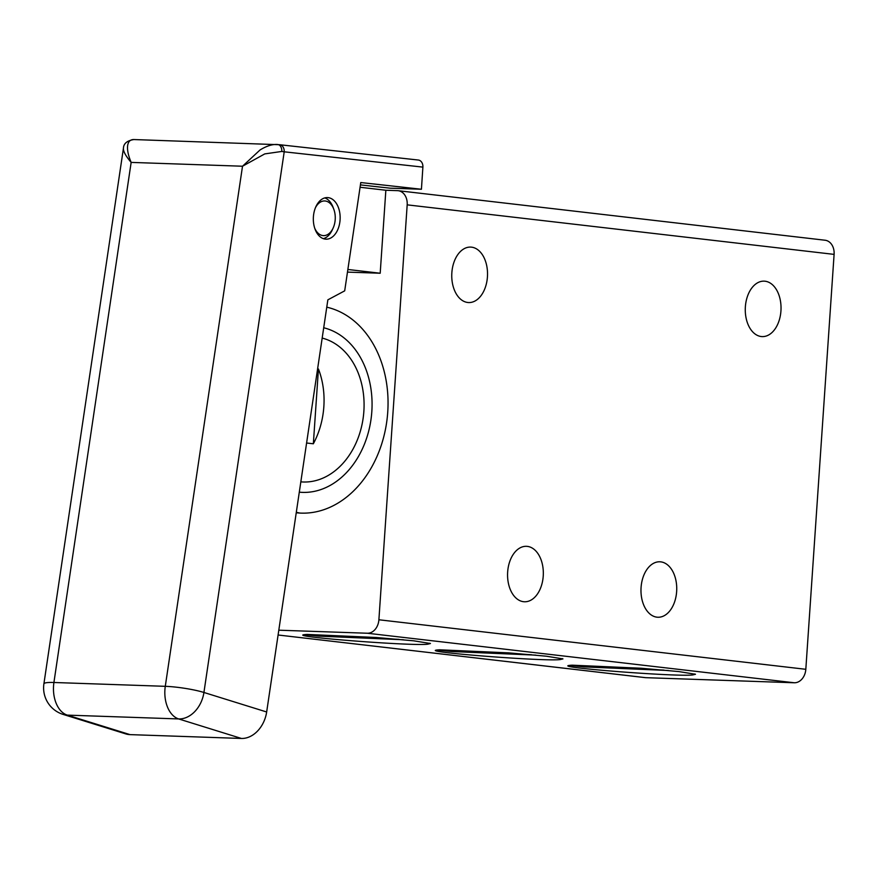 <?xml version="1.0" encoding="UTF-8"?>
<svg xmlns="http://www.w3.org/2000/svg" width="878" height="878" viewBox="0 0 878 878"><rect width="100%" height="100%" fill="white"/><g stroke="black" fill="none" stroke-linecap="round" stroke-linejoin="round"><path stroke-width="1.32" d="M527.327 546.379A27.745 17.878 -88 0 1 543.273 575.375A27.745 17.878 -88 0 1 524.495 601.77A27.745 17.878 -88 0 1 523.562 601.704A27.745 17.878 -88 0 1 507.616 572.697A27.745 17.878 -88 0 1 526.394 546.314A27.745 17.878 -88 0 1 527.327 546.379M471.53 247.157A27.745 17.878 -88 0 1 487.477 276.164A27.745 17.878 -88 0 1 468.687 302.559A27.745 17.878 -88 0 1 467.754 302.482A27.745 17.878 -88 0 1 451.808 273.486A27.745 17.878 -88 0 1 470.597 247.091A27.745 17.878 -88 0 1 471.53 247.157M765.034 281.212A27.745 17.878 -88 0 1 780.981 310.219A27.745 17.878 -88 0 1 762.203 336.603A27.745 17.878 -88 0 1 761.27 336.537A27.745 17.878 -88 0 1 745.323 307.541A27.745 17.878 -88 0 1 764.101 281.147A27.745 17.878 -88 0 1 765.034 281.212M660.739 561.854A27.745 17.878 -88 0 1 676.686 590.861A27.745 17.878 -88 0 1 657.907 617.245A27.745 17.878 -88 0 1 656.974 617.179A27.745 17.878 -88 0 1 641.028 588.183A27.745 17.878 -88 0 1 659.806 561.788A27.745 17.878 -88 0 1 660.739 561.854M326.77 307.168A104.054 79.481 96.6 0 1 387.011 419.695A104.054 79.481 96.6 0 1 301.121 513.125A104.054 79.481 96.6 0 1 296.237 512.763M404.747 194.96A13.872 10.602 96.6 0 1 407.183 204.848L834.1 254.379A13.872 10.602 -83.4 0 0 831.664 244.49A13.872 10.602 -83.4 0 0 825.09 240.232L398.173 190.702A13.872 10.602 96.6 0 1 404.747 194.96M802.042 678.968A13.872 10.602 -83.4 0 0 805.817 669.299L378.89 619.769A13.872 10.602 96.6 0 1 375.125 629.438A13.872 10.602 96.6 0 1 367.344 633.236L794.261 682.766A13.872 10.602 -83.4 0 0 802.042 678.968M403.364 639.755L319.01 636.144L304.183 634.673A67.485 2.7 3.9 0 1 307.19 634.432L376.267 637.494L413.867 640.83L430.439 643.519L427.751 644.178C412.945 646.296 288.171 636.649 304.183 634.673L303.645 635.145M398.952 639.349L304.611 634.618M535.887 655.131L451.533 651.52L436.706 650.049A67.485 2.7 3.9 0 1 439.713 649.808L508.779 652.87L546.39 656.206L562.963 658.895L560.274 659.554C545.468 661.672 420.694 652.025 436.706 650.049L436.168 650.521M531.475 654.725L437.134 649.994M668.41 670.507L584.057 666.896L569.229 665.425A67.485 2.7 3.9 0 1 572.236 665.184L641.302 668.246L678.913 671.582L695.486 674.271L692.797 674.93C677.992 677.048 553.217 667.401 569.229 665.425L568.692 665.897M663.998 670.101L569.657 665.37M694.849 673.975L692.797 674.93M562.326 658.599L560.274 659.554M429.803 643.223L427.751 644.178M360.068 187.255L385.848 190.252L380.196 273.234L347.864 269.48M380.196 273.234L347.469 272.114M645.78 677.673L278.085 635.003L645.121 677.618A13.872 10.602 -83.4 0 0 645.78 677.673L794.261 682.766M278.798 630.195L367.344 633.236M378.89 619.769L407.183 204.848M385.848 190.252L397.514 190.647A13.872 10.602 96.6 0 1 398.173 190.702M834.1 254.379L805.817 669.299M323.708 327.768A83.245 63.589 96.6 0 1 371.185 418.071A83.245 63.589 96.6 0 1 302.526 492.382A83.245 63.589 96.6 0 1 299.299 492.163M322.182 338.074A72.841 55.643 96.6 0 1 363.272 417.259A72.841 55.643 96.6 0 1 303.239 482A72.841 55.643 96.6 0 1 300.825 481.857M317.606 368.892L318.44 368.99A72.841 55.643 96.6 0 1 313.347 443.785L306.598 443.006M318.44 368.99L313.347 443.785M296.314 512.28A104.054 79.481 -83.4 0 0 300.056 513.081M329.766 197.978A20.809 13.4 -88 0 1 340.016 220.652A20.809 13.4 -88 0 1 326.023 239.178A20.809 13.4 -88 0 1 323.708 238.783A20.809 13.4 -88 0 1 313.457 216.109A20.809 13.4 -88 0 1 327.45 197.583A20.809 13.4 -88 0 1 329.766 197.978M123.458 148.119L123.403 149.041C123.655 152.179 126.245 156.624 131.151 162.397L242.515 166.227L264.761 153.902L281.805 151.444A6.936 4.697 95.7 0 0 277.777 144.53A6.936 4.697 95.7 0 0 277.547 144.519L276.559 144.453C271.719 144.354 266.221 146.187 260.064 149.951L242.515 166.227L165.283 686.322L53.92 682.491A27.745 3.688 -171.6 0 0 44.021 683.567A27.745 3.688 -171.6 0 0 43.9 683.841A27.745 27.745 0 0 0 63.106 714.407A27.745 20.907 -72.7 0 0 67.31 715.12L178.673 718.939L241.406 738.453A27.745 20.907 -72.7 0 0 257.594 731.001A27.745 20.907 -72.7 0 0 266.66 711.981L203.926 692.468A27.745 3.688 -171.6 0 0 185.39 688.418A27.745 3.688 -171.6 0 0 165.283 686.322A27.745 17.878 92 0 0 167.533 707.141A27.745 17.878 92 0 0 178.673 718.939A27.745 20.907 -72.7 0 0 194.861 711.487A27.745 20.907 -72.7 0 0 203.926 692.468L284.209 151.806L422.889 167.116A6.936 5.301 -83.7 0 0 421.649 162.167A6.936 5.301 -83.7 0 0 418.345 160.037A6.936 5.301 -83.7 0 0 418.038 160.016M281.805 151.444L284.209 151.806A6.936 5.301 96.3 0 0 282.979 146.856A6.936 5.301 96.3 0 0 279.665 144.727A6.936 5.301 96.3 0 1 279.665 144.727L418.345 160.037M63.106 714.407L125.839 733.92A27.745 20.907 -72.7 0 0 130.043 734.623L67.31 715.12A27.745 17.878 -88 0 1 56.17 703.322A27.745 17.878 -88 0 1 53.92 682.491L131.151 162.397C128.232 155.461 127.069 149.798 127.661 145.408C128.32 141.446 130.383 139.503 133.862 139.547C127.09 140.645 123.611 143.542 123.436 148.228L43.9 683.841M279.358 144.705A6.936 5.301 96.3 0 1 279.654 144.727L133.862 139.547M422.889 167.116L421.429 189.253L390.139 188.177L360.419 184.896M421.429 189.253L360.77 182.547L344.692 290.848L327.856 299.837L266.66 711.981M241.406 738.453L130.043 734.623M315.421 207.757A17.34 11.173 -88 0 1 326.605 201.281A17.34 11.173 -88 0 1 333.805 209.26A17.34 11.173 -88 0 1 333.168 227.962A17.34 11.173 -88 0 1 321.557 235.293A17.34 11.173 -88 0 1 314.719 228.203M323.389 238.673A20.809 13.4 92 0 0 332.334 229.806L333.168 227.962M333.805 209.26L333.102 207.362A20.809 13.4 92 0 0 324.783 197.901"/></g></svg>
